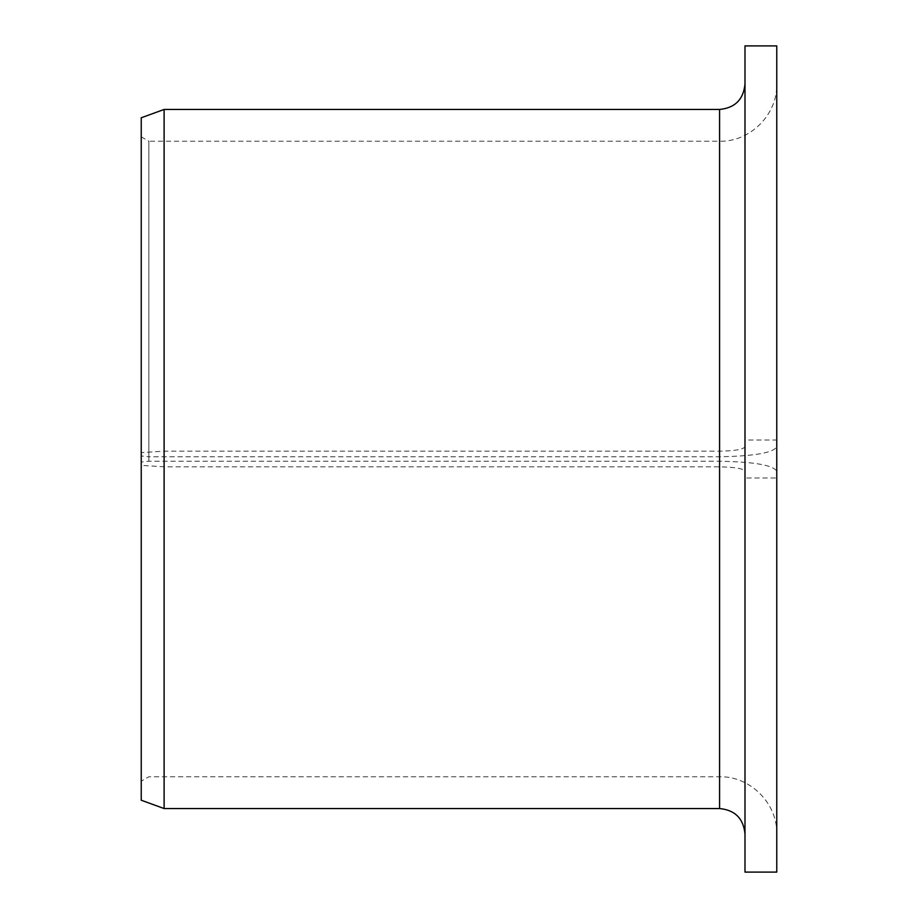 <?xml version="1.0" encoding="UTF-8"?>
<svg xmlns="http://www.w3.org/2000/svg" width="918" height="918" viewBox="0 0 918 918"><rect width="100%" height="100%" fill="white"/><g stroke="black" fill="none" stroke-linecap="round" stroke-linejoin="round"><path stroke-width="0.69" stroke-dasharray="4.59 3.44" d="M776.766 471.29L776.766 477.968L744.991 477.968L744.991 471.29C743.569 468.593 735.088 467.113 719.574 466.826L164.115 466.826L141.234 465.369L141.234 462.018L148.854 461.238L719.574 461.238C754.424 461.857 773.484 465.208 776.766 471.29L776.766 446.71C773.484 452.792 754.424 456.143 719.574 456.762L148.854 456.762L148.854 141.234L141.234 136.828L141.234 455.982L148.854 456.762M148.854 461.238L148.854 141.234L719.574 141.234L719.574 456.762M141.234 462.018L141.234 136.828M744.991 471.29L744.991 446.71C743.569 449.407 735.088 450.887 719.574 451.174L164.115 451.174L141.234 452.631L141.234 117.779M744.991 477.968L744.991 872.1M744.991 45.9L744.991 446.71M776.766 477.968L776.766 872.1M776.766 45.9L776.766 440.032L744.991 440.032M776.766 440.032L776.766 446.71M164.115 466.826L164.115 808.551M164.115 109.449L164.115 451.174M141.234 465.369L141.234 800.221M141.234 455.982L141.234 452.631M719.574 461.238L719.574 141.234C750.132 142.015 777.557 114.601 776.766 84.031M719.574 466.826L719.574 808.551M719.574 109.449L719.574 451.174M776.766 833.969C777.557 803.399 750.132 775.985 719.574 776.766L148.854 776.766L141.234 781.172"/><path stroke-width="1.38" d="M744.991 872.1L744.991 45.9L776.766 45.9L776.766 872.1L744.991 872.1M719.574 109.449L719.574 808.551L164.115 808.551L164.115 109.449L719.574 109.449C735.008 107.945 743.488 99.477 744.991 84.031M164.115 808.551L141.234 800.221L141.234 117.779L164.115 109.449M719.574 808.551C735.008 810.055 743.488 818.523 744.991 833.969"/></g></svg>
